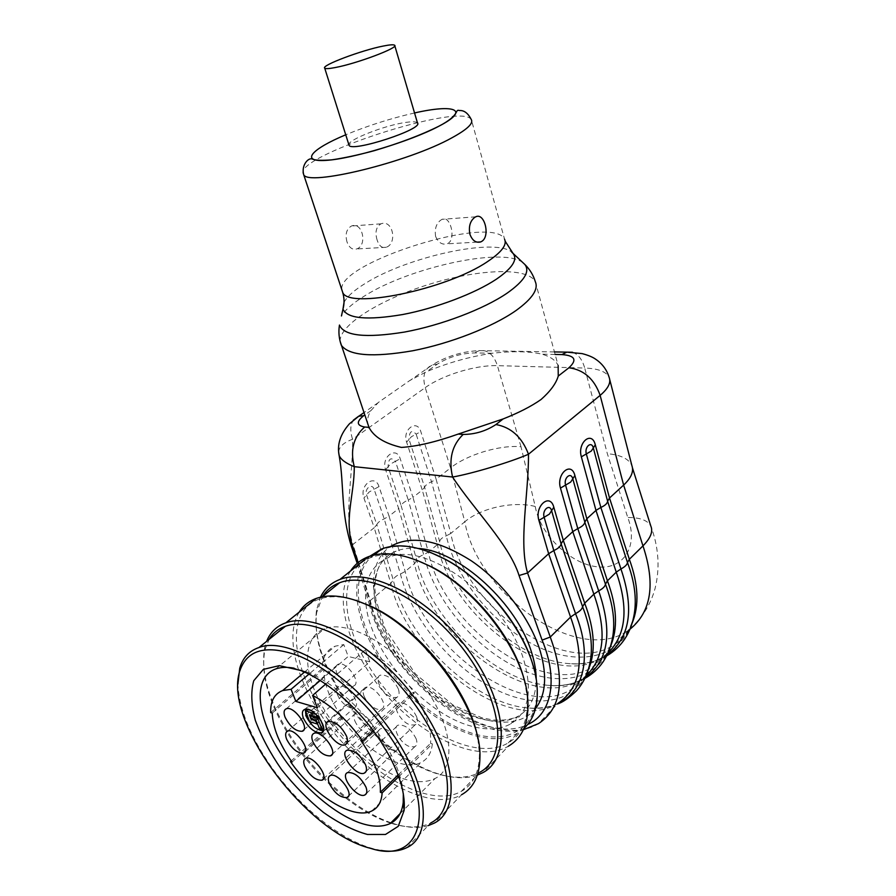 <?xml version="1.0" encoding="UTF-8"?>
<svg xmlns="http://www.w3.org/2000/svg" width="896" height="896" viewBox="0 0 896 896"><rect width="100%" height="100%" fill="white"/><g stroke="black" fill="none" stroke-linecap="round" stroke-linejoin="round"><path stroke-width="0.67" stroke-dasharray="4.48 3.36" d="M403.323 793.699C401.957 776.955 394.52 758.173 381.013 737.352C361.491 707.538 331.15 681.162 306.555 671.821L294.123 668.181M402.741 778.568C415.677 782.746 426.474 782.712 435.12 778.445C457.083 767.805 452.648 724.64 422.789 684.522C393.198 644.291 347.357 619.506 324.386 628.79C302.994 636.899 302.366 669.133 320.376 702.845C338.318 736.59 372.792 768.723 402.741 778.568M338.598 451.909C339.181 446.656 343.84 442.445 352.576 439.264L425.23 387.632L450.554 467.914L436.117 479.237L420.829 431.637C417.122 418.6 402.102 429.509 406.627 442.154L422.285 490.078L412.978 497.37L400.21 458.718C396.368 445.603 380.901 456.971 385.582 469.683L398.664 508.592L389.043 516.13L378.986 486.595C375.021 473.379 359.083 485.229 363.922 498.008L374.226 527.755L352.979 544.41C343.347 516.88 353.304 473.973 352.576 439.264C349.966 431.301 350.235 424.917 353.382 420.146M340.133 341.41C339.102 324.766 381.394 298.872 430.114 284.032C478.744 268.99 528.136 266.896 535.36 281.826L558.152 365.523C555.811 360.405 550.469 356.63 542.114 354.2C529.39 351.254 512.758 350.941 492.229 353.259C469.907 356.563 448 362.723 426.507 371.728L409.864 380.464L378.381 402.427L370.922 410.614C368.144 415.229 367.058 419.496 367.662 423.438M346.987 241.875C344.994 234.259 346.483 228.973 351.456 226.016C362.69 221.39 367.629 245.694 356.642 248.954C352.363 250.062 349.149 247.699 346.987 241.875M417.48 122.954C416.405 121.643 412.574 121.453 405.966 122.382C385.56 125.07 347.928 139.675 348.858 144.682M365.994 604.33C370.317 651.672 423.718 713.899 471.632 726.242C487.054 730.442 500.069 729.658 510.675 723.901C528.17 713.037 532.672 692.194 524.16 661.371C506.867 599.256 424.323 539.123 387.822 557.861C371 565.51 363.72 580.91 365.96 604.061M377.104 239.994C374.842 232.221 376.118 226.845 380.934 223.843C393.131 219.05 397.51 243.936 386.086 247.285C382.066 248.405 379.075 245.974 377.104 239.994M435.59 236.342C438.211 242.547 442.042 245.045 447.093 243.835C456.826 240.442 450.453 214.637 442.064 219.307C436.598 222.477 434.437 228.155 435.59 236.342M390.981 822.763C356.978 811.082 317.845 777.213 292.656 739.256C269.338 703.506 260.075 672.717 264.88 646.878L266.627 641.357M428.165 825.642C419.026 828.307 408.397 827.904 396.256 824.443L391.395 822.909M390.645 823.099C356.922 812.269 317.419 778.445 292.197 740.421C269.282 705.286 260.187 675.08 264.914 649.779L269.08 639.397M406.952 847.56L430.808 822.909C420.918 827.882 408.61 828.274 393.87 824.085L390.902 823.178M477.893 738.898L479.438 754.006C479.293 772.251 473.267 784.683 461.362 791.325C428.008 810.488 359.229 768.432 323.434 712.835C290.494 664.395 285.947 610.501 319.178 599.155C328.944 595.683 340.883 595.997 354.995 600.107M299.23 612.102C285.309 634.211 295.086 676.211 320.746 714.47C357.314 771.232 427.549 814.285 461.597 794.718L434.123 823.189M477.333 775.152C466.043 779.005 452.805 778.501 437.606 773.651C404.029 763.011 366.408 731.349 342.619 695.162C322.123 663.555 313.421 635.174 316.534 610.008L320.477 597.184M461.362 791.325L479.763 772.296C467.902 778.546 453.152 778.87 435.523 773.259C402.606 762.832 365.669 731.718 342.294 696.181C322.157 665.134 313.611 637.269 316.669 612.618L322.336 596.792M524.384 680.568L527.083 695.688C528.83 718.67 522.525 734.418 508.178 742.93C474.085 763.459 405.899 724.416 371.493 670.398C339.752 623.403 337.042 569.968 371.011 557.525C383.23 552.91 398.261 553.717 416.091 559.966M350.582 570.965C335.731 593.432 344.176 634.861 368.883 671.989C404.029 727.149 473.659 767.11 508.469 746.133L482.922 772.61M381.069 850.427L373.285 848.736C338.486 839.44 295.187 802.917 267.893 761.88C249.043 733.432 239.053 707.526 237.91 684.197M357.28 600.88C359.789 620.514 367.842 640.763 381.438 661.618C415.554 715.31 483.605 753.738 517.843 732.95L523.869 728.549M370.014 556.136C359.363 566.496 355.118 581.392 357.269 600.813M533.434 666.904L536.491 682.248C541.038 721.381 516.421 742.358 482.014 735.762C447.518 729.232 407.299 698.163 382.726 660.834C369.466 640.483 361.536 620.704 358.938 601.474M358.926 601.373C356.53 581 361.144 565.656 372.758 555.33M378.784 551.275C392.067 544.309 409.226 544.656 430.259 552.328M315.571 713.91L316.243 714.549M311.461 718.883L313.197 717.36L317.923 718.782L316.198 720.317M319.48 728.75L321.205 727.216L317.923 718.782M323.702 728.101L321.205 727.216M318.573 717.114L319.312 716.464L320.768 720.194M310.8 715.31L311.987 714.269L319.312 716.464M311.987 714.269L313.197 717.36M309.378 714.885L311.114 713.362L312.872 717.898L317.598 719.32L318.808 722.411L311.427 720.171L307.216 709.386M318.102 716.554L319.032 715.736L311.114 713.362M316.042 714.045L317.789 712.522L319.032 715.736M310.722 710.427L317.789 712.522M309.702 721.683L311.427 720.171M317.475 723.587L318.808 722.411M317.598 719.32L316.266 720.496M312.872 717.898L311.685 718.939M323.422 730.643L324.038 730.453C332.886 727.709 315.381 703.304 307.306 707.134L305.29 709.229M270.659 712.6L322.168 668.707C322.336 657.294 326.682 649.79 335.205 646.184L343.795 644.582L348.197 656.454L320.186 680.512M343.795 644.582L308.941 674.15M322.168 668.707L323.736 669.11C323.814 683.704 329.907 699.742 342.026 717.226L340.469 716.766L291.189 760.928M272.216 713.082L323.736 669.11M292.018 762.104L342.026 717.226M398.731 776.686L432.342 743.87C431.424 752.898 427.717 759.08 421.21 762.418C402.125 772.71 362.6 749.403 340.469 716.766M432.342 743.87L430.562 743.344C431.693 728.627 425.712 711.659 412.597 692.44L414.389 692.899L373.386 730.912M398.104 774.984L430.562 743.344M360.797 740.376L412.597 692.44M325.662 684.118L365.4 649.768C383.69 658.47 400.019 672.851 414.389 692.899M365.4 649.768L369.779 661.808L317.352 707.717M363.922 695.822C366.901 702.542 371.37 707.034 377.317 709.285L381.382 709.24C390.029 706.115 373.33 683.357 365.411 687.49C362.958 688.766 362.466 691.544 363.922 695.822M336.683 672.739C339.685 679.437 344.086 683.861 349.866 686.011L353.595 685.955C362.186 683.066 346.046 660.341 338.173 664.238C335.653 665.493 335.16 668.326 336.683 672.739M337.411 694.613C340.379 701.176 344.702 705.555 350.414 707.762L354.211 707.728C362.499 704.838 346.326 682.55 338.755 686.437C336.381 687.669 335.933 690.39 337.411 694.613M354.76 720.765C357.683 727.272 362.018 731.674 367.786 733.97L371.818 733.958C379.971 730.923 363.462 708.848 356.037 712.869C353.774 714.09 353.349 716.722 354.76 720.765M379.053 736.736C381.965 743.288 386.389 747.757 392.314 750.142L396.637 750.131C404.902 746.883 387.867 724.696 380.363 728.918C378.123 730.15 377.686 732.76 379.053 736.736M398.328 688.923C393.378 679.112 387.419 674.531 380.43 675.158C373.195 677.566 382.861 695.397 392.504 697.514L396.693 697.424C399.202 696.102 399.75 693.269 398.328 688.923M416.618 716.71C411.566 706.776 405.496 702.173 398.418 702.878C391.406 705.365 401.005 722.702 410.603 724.976L415.072 724.909C417.458 723.587 417.973 720.854 416.618 716.71M416.181 738.875C411.107 729.03 405.093 724.45 398.126 725.155C391.44 727.608 400.904 744.408 410.256 746.782L414.77 746.749C417.021 745.472 417.48 742.851 416.181 738.875M369.779 661.808L348.197 656.454M607.085 655.021C595.997 662.267 582.646 665.078 567.034 663.443C513.453 658.526 451.181 597.531 439.589 541.453L424.614 487.211L422.285 490.078L437.405 544.6L428.389 552.104L412.978 497.37L408.274 500.002L426.406 564.256M521.002 446.723L497.403 365.658L584.707 368.043L607.342 453.69L627.76 517.485C639.251 547.534 622.182 571.122 595.347 566.563C568.68 562.598 540.053 533.725 535.226 506.464L521.002 446.723C499.71 444.786 467.152 454.608 450.554 467.914L464.822 521.752L450.811 533.422L436.117 479.237L431.525 481.79C427.717 483.426 425.41 485.229 424.614 487.211L409.046 439.41L411.443 436.688L416.147 434.157L431.525 481.79L446.298 535.864C442.512 537.286 440.272 539.146 439.589 541.453L437.405 544.6C451.046 617.064 551.566 690.962 601.485 657.922L608.07 652.882M610.557 646.173C606.603 655.054 600.768 661.898 593.051 666.714C543.245 699.485 442.411 624.803 428.389 552.104L423.752 554.624C419.989 556.035 417.682 557.906 416.864 560.246M588.112 670.163C584.248 678.474 578.659 684.88 571.334 689.371C521.842 721.414 420.202 644.706 405.194 571.435L389.043 516.13L384.216 518.851C380.24 520.554 377.765 522.491 376.813 524.653L366.565 494.984C364.157 488.634 372.086 482.686 374.102 489.283L369.186 491.982L363.922 498.008M585.189 677.678C574.862 684.13 562.498 686.683 548.117 685.328C494.066 680.994 429.307 617.837 416.819 560.403L401.117 505.613L398.664 508.592L414.512 563.662L405.194 571.435L400.434 574.034C396.48 575.523 394.094 577.506 393.266 580.003L376.813 524.653L374.226 527.755L390.835 583.386L370.272 600.522L352.979 544.41L351.534 546.795M416.853 560.258L414.512 563.662C429.128 636.709 530.443 712.6 580.07 680.254L586.018 675.842M557.57 703.73C549.013 707.493 539.291 708.915 528.405 707.997C474.006 704.211 406.706 638.803 393.266 580.003L390.835 583.386C406.47 657.003 508.592 734.978 557.872 703.416L538.541 723.587C489.597 754.421 386.814 674.61 370.272 600.522L369.04 603.467C384.922 669.424 467.645 742.616 523.32 729.758M632.206 623C628.174 632.43 622.104 639.71 614.018 644.851C563.942 678.283 463.904 605.55 450.811 533.422L446.298 535.864C456.131 580.048 495.634 627.57 539.661 647.584C583.554 667.834 627.189 655.547 634.29 613.76C631.254 628.634 624.49 638.994 614.018 644.851L627.088 631.21L630.011 629.182M535.226 506.464C513.52 500.875 480.917 507.965 464.822 521.752C477.355 593.499 576.878 665.045 627.088 631.21C640.976 619.942 650.294 605.752 655.032 588.638C660.128 568.131 658.728 547.288 650.832 526.109C647.741 520.352 640.046 517.485 627.76 517.485M492.229 353.259L474.152 352.912C460.88 353.36 448.605 357.101 437.326 364.157L426.507 371.728M370.922 410.614L364.784 414.904M555.128 354.446L542.114 354.2M535.506 708.59C512.042 737.867 451.853 717.091 412.53 671.955C372.624 627.312 359.912 566.72 390.342 546.594M358.176 562.52L370.709 604.811C386.243 673.557 479.651 748.518 527.699 724.506M303.643 174.496C289.352 157.718 461.91 101.326 471.352 119.672L504.605 239.288C493.842 213.651 336.638 262.662 341.835 289.778M414.546 112.963C390.958 118.317 368.021 125.597 345.744 134.792M344.03 302.355C347.178 296.442 354.379 290.058 365.635 283.203C407.277 256.917 495.13 237.429 511.706 252.134M522.883 262.64C503.317 246.613 409.102 267.467 364.213 296.162C352.934 303.128 345.352 309.725 341.454 315.963M437.326 364.157L432.387 364.862C424.502 368.446 422.117 376.04 425.23 387.632C442.59 375.043 475.922 364.874 497.403 365.658C493.73 354.659 487.738 349.63 479.427 350.549L474.152 352.912M632.464 467.858L631.882 465.595C628.88 458.853 620.704 454.888 607.342 453.69M572.488 352.251C578.211 354.222 582.288 359.486 584.707 368.043C598.226 368.514 606.402 371.694 609.224 377.586L609.739 379.579M418.51 548.486C409.998 547.691 402.517 548.587 396.054 551.163C363.843 564.211 368.379 616.874 401.195 660.722C433.462 704.838 488.723 732.995 518.19 716.229C529.973 709.296 535.987 697.01 536.222 679.358M370.709 604.811L369.04 603.467L357.202 563.338M385.582 469.683L388.114 466.794L401.117 505.613C401.99 503.541 404.376 501.67 408.274 500.002L395.427 461.328L390.622 463.938L388.114 466.794C388.416 458.539 390.846 456.714 395.427 461.328L400.21 458.718M426.485 564.48C440.317 607.488 479.752 651.459 521.898 669.928C563.92 688.509 604.587 677.398 612.405 638.59C609.19 652.131 602.739 661.494 593.051 666.714L601.485 657.922L597.755 659.792C589.187 663.533 578.939 664.754 567.034 663.443C581.728 664.866 594.922 662.379 606.603 655.973M378.986 486.595L374.102 489.283L384.216 518.851L400.434 574.034C411.23 618.005 450.274 666.12 493.73 688.486C537.051 711.01 580.608 703.091 589.691 664.149C586.354 676.368 580.227 684.779 571.334 689.371L580.07 680.254L576.598 681.957C568.691 685.317 559.194 686.437 548.117 685.328C561.669 686.482 573.91 684.197 584.819 678.451M406.627 442.154L409.046 439.41C409.349 431.267 411.712 429.509 416.147 434.157L420.829 431.637M400.154 813.557L435.12 778.445M275.822 668.909L324.386 628.79M505.198 241.248L504.605 239.288M510.675 723.901L518.19 716.229C511.09 719.645 502.466 720.854 492.296 719.858L481.656 717.718L452.917 705.006L415.419 673.904L385 628.611L375.883 599.614L374.83 587.91C375.032 580.563 376.197 573.955 378.325 568.086C382.234 559.91 388.136 554.277 396.054 551.163L387.822 557.861M554.445 351.926L479.147 350.616C462.213 351.467 446.634 356.216 432.387 364.862L409.909 380.542M378.426 402.506L364 412.574M557.872 703.416C550.054 707.582 540.232 709.106 528.405 707.997C538.776 708.758 548.43 707.414 557.346 703.965M380.934 223.843L351.456 226.016M386.086 247.296L356.642 248.965M475.72 216.821L442.064 219.307M476.997 242.133L447.093 243.835M306.555 671.821L300.474 670.387M393.87 824.085L396.256 824.443M264.914 649.779L264.88 646.878M479.438 754.006L479.954 756.773M435.523 773.259L437.606 773.651M316.669 612.618L316.534 610.008M527.083 695.688L527.677 698.051M370.754 848.389L373.285 848.736M536.491 682.248L536.794 683.379M508.178 742.93L517.843 732.95M371.011 557.525L374.17 554.982M319.178 599.155L322.056 596.848M323.154 731.248L324.038 730.453M304.696 709.408L307.306 707.134M304.539 672.078L335.205 646.184M371.762 810.981L421.21 762.418M332.102 754.41L381.382 709.24M313.981 733.331L365.411 687.49M303.845 729.87L353.595 685.955M286.25 708.803L338.173 664.238M305.144 751.822L354.211 707.728M287.65 731.114L338.755 686.437M323.389 778.904L371.818 733.958M305.648 758.374L356.037 712.869M348.477 796.174L396.637 750.131M330.232 775.544L380.363 728.918M346.942 743.12L396.693 697.424M328.362 721.605L380.43 675.158M366.005 771.546L415.072 724.909M347.133 750.232L398.418 702.878M366.363 793.52L414.77 746.749M347.637 772.565L398.126 725.155"/><path stroke-width="1.34" d="M294.123 668.181C287.056 666.904 280.952 667.15 275.822 668.909C254.99 676.267 255.506 708.579 274.4 743.053C293.216 777.56 328.272 811.126 358.187 822.27C371.112 827.008 381.786 827.422 390.219 823.525C397.656 819.829 401.99 812.806 403.211 802.458L403.323 793.699M367.662 423.438L368.973 427.336C373.744 436.744 384.563 443.442 401.442 447.429C417.2 446.376 436.128 441.918 458.226 434.067L463.176 434.437C475.048 434.392 485.968 431.088 495.925 424.547C511.146 427.258 521.998 437.158 528.483 454.25C528.763 493.45 518.448 542.136 527.576 572.981L550.267 637.034C565.6 679.336 561.691 708.187 538.541 723.587L523.32 729.758M458.226 434.067L503.138 418.936C518.526 412.888 531.16 406.426 541.027 399.526C550.379 391.272 556.114 383.454 558.242 376.074L558.152 365.523M527.699 724.506C551.466 714.056 558.701 679.93 542.102 640.114L519.042 575.501C509.522 544.757 473.962 509.757 452.581 477.042L354.267 466.67C354.413 495.354 343.448 520.643 353.158 547.926L358.176 562.52M474.88 217.258C470.142 220.875 468.485 226.531 469.885 234.203C472.304 240.554 475.899 243.13 480.682 241.931L481.757 241.382C490.571 236.208 484.512 212.206 475.72 216.821L474.88 217.258M348.858 144.682L349.059 145.32C351.781 152.566 424.01 128.957 417.48 122.954L394.789 45.707M364 412.574L358.781 416.226L363.675 415.688C356.238 421.736 356.563 425.51 364.65 427.011C353.517 436.878 350.056 450.094 354.267 466.67C345.923 463.344 340.894 459.637 339.17 455.549L338.598 451.909M630.011 629.182C651.358 611.8 655.67 584.035 642.97 545.877L623.627 485.094L600.141 395.371L528.483 454.25C510.25 462.19 471.99 473.67 452.581 477.042C448.504 459.29 452.043 445.088 463.176 434.437M353.382 420.146L358.512 416.304M335.104 67.57C329.034 68.734 325.573 68.925 324.722 68.152C320.779 65.565 361.637 50.221 383.298 46.043C389.928 44.699 393.725 44.453 394.666 45.282C399.101 47.656 356.53 63.661 335.104 67.57M380.285 740.734C397.746 767.95 405.698 791.19 404.118 810.454L398.227 826.336L385.482 834.467L367.472 834.467C353.483 830.581 338.789 823.211 323.4 812.37C308.224 799.938 294.291 785.68 281.59 769.586C270.099 752.987 261.352 736.579 255.338 720.373C251.238 704.872 250.701 691.667 253.747 680.758L263.334 669.379L279.339 665.65L300.474 670.387C326.726 680.355 359.307 708.714 380.285 740.734M266.627 641.357C270.256 632.24 276.674 626.058 285.869 622.81C315.56 611.677 375.861 645.154 415.565 699.093C455.571 752.886 461.966 809.558 434.123 823.189L428.165 825.642M269.08 639.397C272.81 633.158 278.23 628.802 285.354 626.315C314.44 615.406 373.587 648.323 412.53 701.243C451.786 754.029 458.125 809.603 430.808 822.909M354.995 600.107L369.723 605.718C417.245 626.259 470.198 691.141 477.893 738.898M461.597 794.718C473.682 787.965 479.797 775.32 479.954 756.773C481.6 708.4 422.374 628.354 367.763 605.125C347.054 595.907 329.918 593.667 316.333 598.394C308.918 601.093 303.218 605.662 299.23 612.102M320.477 597.184C324.576 588.728 331.083 582.814 339.998 579.432C370.53 567.224 430.192 598.035 468.339 649.891C506.811 701.59 511.448 757.691 482.922 772.61L477.333 775.152M322.336 596.792C326.368 590.262 332.102 585.592 339.55 582.792C369.466 570.797 427.986 601.104 465.405 651.974C503.16 702.699 507.763 757.725 479.763 772.296M416.091 559.966L431.838 566.955C472.954 587.787 514.338 638.389 524.384 680.568M508.469 746.133C523.051 737.475 529.446 721.448 527.677 698.051C524.474 653.162 477.926 590.251 430.27 566.395C405.485 553.896 384.843 550.682 368.346 556.73C360.763 559.675 354.838 564.424 350.582 570.965M391.317 738.539C366.8 701.411 329.661 668.662 298.85 655.917C266.706 644.202 246.994 649.32 239.714 671.272C223.093 720.877 305.67 832.485 370.754 848.389C421.87 865.178 438.67 808.517 391.317 738.539M237.91 684.197L239.736 668.226C242.749 657.787 249.155 650.888 258.955 647.528C288.96 635.342 356.317 677.253 394.565 736.602C428.49 787.17 432.074 836.248 406.952 847.56C399.829 851.11 391.205 852.074 381.069 850.427M523.869 728.549C534.554 718.726 538.866 703.674 536.794 683.379C532.728 640.483 489.798 582.467 444.875 559.149C419.653 546.056 398.597 542.651 381.696 548.934L370.014 556.136M372.758 555.33L378.784 551.275M430.259 552.328L445.614 559.418C484.546 579.869 522.962 626.696 533.434 666.904M317.576 717.987L322.078 729.557L319.48 728.75L316.198 720.317L311.461 718.883L310.251 715.792L317.576 717.987L318.573 717.114M316.243 714.549L317.296 717.27L309.378 714.885L311.147 719.421L315.874 720.854L317.072 723.946L309.702 721.683L305.469 710.898L315.571 713.91M322.078 729.557L323.702 728.101M320.768 720.194L323.658 727.664M317.296 717.27L318.102 716.554M305.469 710.898L307.216 709.386L310.722 710.427M305.29 709.229L305.995 715.926C310.822 725.39 316.635 730.296 323.422 730.643M303.397 718.2C301.706 713.563 302.142 710.629 304.696 709.408C312.76 705.589 330.288 730.038 321.451 732.771C314.675 733.085 308.661 728.235 303.397 718.2M308.941 674.15L291.077 689.304L295.848 701.411L317.352 707.717L312.581 695.43L325.662 684.118M320.186 680.512L295.848 701.411M291.189 760.928L290.461 761.578L292.018 762.104C279.429 744.061 272.832 727.72 272.216 713.082L270.659 712.6C270.39 701.165 274.389 693.818 282.666 690.547L291.077 689.304M373.386 730.912L362.589 740.925L360.797 740.376C374.45 760.267 380.968 777.571 380.363 792.288L382.133 792.893L398.731 776.686M382.133 792.893C381.539 801.909 378.09 807.946 371.762 810.981C353.248 820.4 313.443 795.234 290.461 761.578M380.363 792.288L398.104 774.984M312.581 695.43C330.982 704.973 347.648 720.138 362.589 740.925M312.805 741.619C311.214 737.262 311.606 734.496 313.981 733.331C321.642 729.534 338.957 753.11 330.534 755.854C323.904 756.202 318.002 751.453 312.805 741.619M285.096 717.27C283.438 712.779 283.819 709.957 286.25 708.803C293.877 705.23 310.632 728.75 302.266 731.27C295.882 731.539 290.158 726.869 285.096 717.27M286.63 739.245C285.018 734.944 285.365 732.234 287.65 731.114C294.974 727.541 311.73 750.602 303.666 753.144C297.371 753.402 291.693 748.765 286.63 739.245M304.685 766.226C303.139 762.104 303.464 759.483 305.648 758.374C312.827 754.678 329.918 777.538 321.978 780.214C315.605 780.517 309.837 775.846 304.685 766.226M329.213 783.317C327.723 779.274 328.07 776.675 330.232 775.544C337.49 771.646 355.107 794.662 347.054 797.541C340.446 797.91 334.499 793.173 329.213 783.317M346.55 736.21C341.309 726.141 335.238 721.269 328.362 721.605C319.413 724.461 337.131 748.698 345.229 744.688C347.67 743.467 348.107 740.645 346.55 736.21M365.624 764.926C360.282 754.734 354.11 749.84 347.133 750.232C338.341 753.234 356.451 777.246 364.381 773.091C366.699 771.882 367.114 769.16 365.624 764.926M365.971 787.147C360.606 777.045 354.491 772.184 347.637 772.565C339.181 775.578 357.258 799.109 364.851 794.976C367.035 793.811 367.405 791.202 365.971 787.147M557.872 703.416C581.179 687.702 585.413 658.918 570.573 617.064L548.643 553.706L538.91 520.397C534.318 506.061 550.099 492.442 553.818 507.248L563.282 540.322L584.696 603.187C594.832 630 595.974 652.333 588.112 670.163M586.018 675.842C604.386 658.358 606.995 631.131 593.846 594.182L572.768 531.63L563.282 540.322L561.12 543.838C560.638 546.347 558.197 548.576 553.806 550.547L575.534 613.648C592.76 656.085 583.834 692.653 557.57 703.73M560.47 488.096L570.674 482.082L572.79 478.8C570.976 471.442 563.394 477.982 565.578 485.083L577.774 528.573L572.768 531.63L560.47 488.096C556.069 473.838 571.323 460.835 574.896 475.541L586.846 518.75L607.432 580.821C617.019 606.659 618.061 628.443 610.557 646.173M608.07 652.882C626.091 635.085 628.813 608.171 616.246 572.152L595.974 510.406L586.846 518.75L584.819 522.133L572.79 478.8L574.896 475.541M606.603 655.973C621.88 646.934 631.109 632.867 634.29 613.76C636.776 598.416 634.502 581.336 627.48 562.509C627.155 564.682 624.971 566.832 620.939 568.949L600.846 507.438C605.035 505.579 607.298 503.507 607.611 501.234L593.309 447.922C591.573 440.619 584.226 446.869 586.342 453.925L600.846 507.438L595.974 510.406L581.358 456.826C577.114 442.658 591.875 430.237 595.302 444.842L609.515 498.008L629.339 559.283C638.4 584.17 639.363 605.405 632.206 623M609.739 379.579L631.882 465.595C633.965 471.453 631.21 477.949 623.627 485.094L609.515 498.008L607.611 501.234L627.48 562.509L629.339 559.283L642.97 545.877C650.597 538.149 653.206 531.563 650.832 526.109L632.464 467.858M557.346 703.965C562.352 702.587 568.714 698.208 576.453 690.838C583.005 683.491 587.418 674.598 589.691 664.149C593.365 647.618 590.99 628.466 582.59 606.704L561.12 543.838L551.6 510.686L549.36 514.147L544.141 517.261L553.806 550.547L548.643 553.706L527.576 572.981L519.042 575.501M607.085 655.021C629.989 638.053 634.603 609.358 620.939 568.949L616.246 572.152L607.432 580.821L605.461 584.181L584.819 522.133C584.416 524.518 582.075 526.658 577.774 528.573L598.662 590.867C602.795 588.706 605.058 586.477 605.461 584.181C613.155 604.475 615.474 622.608 612.405 638.59C608.888 656.746 599.693 670.029 584.819 678.451M585.189 677.678C608.462 661.17 612.954 632.229 598.662 590.867L593.846 594.182L584.696 603.187L582.59 606.704C582.098 609.112 579.746 611.43 575.534 613.648L570.573 617.064L550.267 637.034L542.102 640.114M364.784 414.904L363.675 415.688M364.65 427.011L368.973 427.336L340.133 341.41M495.925 424.547L503.138 418.936M511.706 252.134L524.832 264.454C529.827 269.315 533.333 275.106 535.36 281.826C538.597 289.307 532.168 298.861 516.051 310.509C492.834 326.872 450.251 343.538 412.597 350.784C372.77 357.594 349.003 355.746 341.309 345.251C338.968 338.643 338.352 331.901 339.45 325.046C343.986 335.955 365.646 338.296 404.443 332.069C441.168 325.338 484.042 308.997 507.203 293.093C524.373 280.941 530.242 271.387 524.832 264.454L522.883 262.64M558.242 376.074L568.915 367.763C577.382 359.946 575.053 355.555 561.915 354.581L555.128 354.446M390.342 546.594C410.626 534.778 437.606 539.515 471.285 560.795C502.578 582.086 530.309 618.43 540.277 651.28C547.355 676.088 545.765 695.195 535.506 708.59M452.2 137.648C408.43 162.266 306.802 186.827 303.643 174.496C301.202 165.245 308.414 157.203 312.323 159.062C315.426 160.406 321.966 160.664 331.923 159.824C344.064 158.043 358.131 155.019 374.114 150.73C399.65 143.158 421.232 134.994 438.85 126.224C461.261 114.677 454.238 109.021 459.536 110.533C464.206 110.242 468.149 113.288 471.352 119.672C473.458 123.48 467.074 129.472 452.2 137.648M341.835 289.778L342.642 292.219C347.614 309.702 446.6 289.666 487.525 261.598C501.469 252.314 507.158 244.877 504.605 239.288M345.744 134.792C311.36 149.094 299.488 162.198 326.2 160.373C352.307 158.838 410.704 141.21 438.838 126.235C470.826 109.704 454.675 103.768 414.546 112.963M505.198 241.248L513.106 253.501C517.843 259.661 512.288 268.206 496.44 279.149C475.082 293.44 436.016 308.235 402.517 314.563C367.102 320.499 347.256 318.674 342.978 309.109L344.03 302.355M341.454 315.963L342.978 309.109C344.501 303.666 344.389 298.032 342.642 292.219L303.643 174.496M572.488 352.251L566.854 352.139L582.131 353.606C588.314 355.242 592.861 357.146 595.795 359.318C602.426 363.821 606.894 369.914 609.224 377.586C611.128 382.715 608.104 388.651 600.141 395.371C594.328 379.008 583.923 369.813 568.915 367.763M536.222 679.358C536.178 671.406 534.755 662.85 531.955 653.71C517.933 604.061 459.29 550.76 418.51 548.486M353.158 547.926L351.534 546.795M554.445 351.926L566.854 352.139L561.915 354.581M581.358 456.826L591.304 451.035L595.302 444.842M553.818 507.248L551.6 510.686C549.707 503.272 541.856 510.138 544.141 517.261L538.91 520.397M390.219 823.525L400.154 813.557M358.781 416.226L349.418 423.819C340.323 434.168 336.896 444.741 339.147 455.549C344.366 484.859 340.379 511.459 351.624 547.064L357.202 563.338M480.682 241.931L476.997 242.133M349.059 145.32L324.722 68.152M403.211 802.458L404.118 810.454M369.723 605.718L367.763 605.125M431.838 566.955L430.27 566.395M239.714 671.272L239.736 668.226M445.614 559.418L444.875 559.149M374.17 554.982L381.696 548.934M322.056 596.848L339.55 582.792M258.955 647.528L285.354 626.315M285.869 622.81L316.333 598.394M339.998 579.432L368.346 556.73M321.451 732.771L323.154 731.248M282.666 690.547L304.539 672.078M330.534 755.854L332.102 754.41M302.266 731.27L303.845 729.87M303.666 753.144L305.144 751.822M321.978 780.214L323.389 778.904M347.054 797.541L348.477 796.174M345.229 744.688L346.942 743.12M364.381 773.091L366.005 771.546M364.851 794.976L366.363 793.52"/></g></svg>
